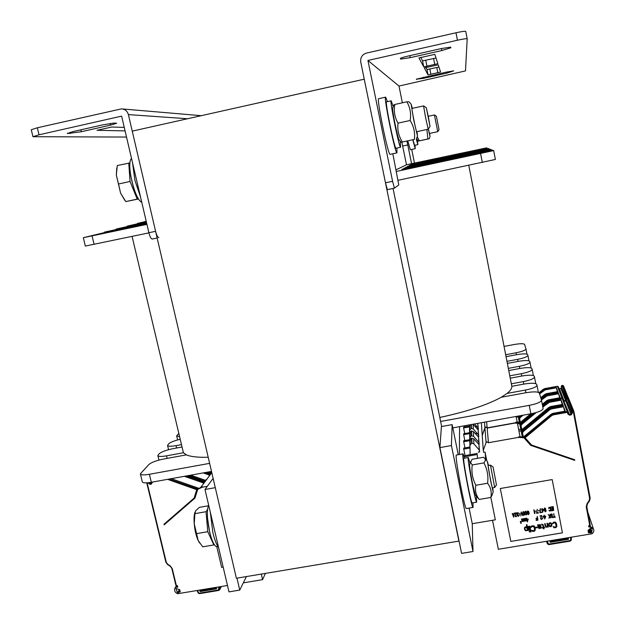 <?xml version="1.0" encoding="UTF-8"?>
<svg xmlns="http://www.w3.org/2000/svg" width="625" height="625" viewBox="0 0 625 625"><rect width="100%" height="100%" fill="white"/><g stroke="black" fill="none" stroke-linecap="round" stroke-linejoin="round"><path stroke-width="0.94" d="M132.25 131.133L236.383 578.242L458.906 541.094L364.258 79.188L132.25 131.133M393.055 188.445L441.656 426.516M401.859 142.219L406.5 164.773L396.109 169.805M458.906 540.312L458.906 541.094M126.516 137.047L32.969 136.711L39.023 134.797L121.625 116.133L148.883 232.727C149.914 236.711 151.031 238.812 152.211 239.055L157.141 238.016L152.211 239.055M158.875 237.656C157.711 237.406 156.617 235.297 155.586 231.312L128.398 114.602C127.328 111.055 125.016 109.141 121.469 108.867L37.312 127.789L39.023 134.797M32.953 136.648L31.266 129.742L37.312 127.789M125.078 130.898L97.016 130.289L111.867 127.016L124.258 127.406M81.328 131.734L67.484 133.539L72.992 131.594L102.82 124.867L114.023 123.055L116.734 123.234L110.547 125.148L81.328 131.734L80.875 129.82M385.484 182.805L387.375 189.641L394.43 188.156L392.586 181.312L385.484 182.805L360.75 62.086C360.273 57.531 362.164 54.539 366.43 53.102L456 32.773C461.734 31.523 464.984 31.062 465.758 31.398L467.188 38.812L465.5 70.906L398.992 86.047L402.359 102.805M392.844 153.75L398.773 184.93L394.453 188.148L387.375 189.641M456 32.773L457.445 40.227L367.93 60.461L398.992 86.047L367.93 60.469L392.586 181.312M402.719 146.039L407.789 144.953L406.953 141.164M407.789 144.953L411.57 163.695M411.734 149.422L414.477 163.078M420.727 57.305L422.562 60.891L436.008 58.016M422.562 60.891L423.742 66.859L418.945 57.938L434.82 54.367L437.852 63.695L423.742 66.859L422.562 60.891M425.891 67.398L427 69.562L438.93 67.016M427 69.562L428.039 74.852L424.32 67.93L438.219 64.82L440.57 72.062L428.039 74.859L427 69.562M400.312 58.531L400.305 58.523C400.594 58.023 403.5 57.125 409.023 55.836L441.383 48.539L450.758 47.141L450.844 47.797L441.844 50.539L410.211 57.664L400.742 59.086L400.305 58.523M446.789 72.016L453.688 70.875L447.039 73.109L423.539 78.336L416.352 79.188L446.789 72.016M457.445 40.227C463.164 38.984 466.414 38.508 467.18 38.805L467.188 38.844M510.242 378.172L521.859 376.023C528.961 374.852 533.094 374.914 534.25 376.211L534.508 377.109C533.977 378.688 530.227 380.188 523.266 381.609L511.344 383.812M507.078 393.422C510.398 390.766 511.984 388.398 511.828 386.32L468.781 165.375L511.828 386.305L523.891 384.086C531.234 382.891 535.516 382.984 536.727 384.375L537 385.344C536.461 387.016 532.594 388.594 525.398 390.062L507.078 393.422L501.266 397.258L526.062 392.719C533.664 391.484 538.109 391.625 539.375 393.117L541.516 400.234C540.953 402.109 536.867 403.82 529.25 405.375L440.625 421.453M209.625 463.359L149.391 474.289C143.781 475.219 140.773 475.07 140.359 473.836L148.984 464.422C151.594 462.297 156.453 460.508 163.555 459.047L186.422 454.867L183.414 452.75L166.531 455.844C161.141 456.758 158.242 456.648 157.844 455.539L159.234 453.727C161.703 451.734 166.375 450.031 173.25 448.617L181.75 447.055M179.297 436.656L176.641 435.867L178.602 433.711M181.188 444.672L176.031 445.625C170.766 446.516 167.938 446.438 167.539 445.383L168.836 443.711C170.617 442.18 174.32 440.719 179.93 439.344M132.086 236.414L183.414 452.75M186.422 454.867C190.672 456.711 197.93 457.516 208.203 457.258M439.812 417.461C466.898 411.625 487.383 404.883 501.266 397.258M511.352 383.812L510.938 381.719M508.758 370.555L519.961 368.469C526.836 367.328 530.828 367.359 531.93 368.57L532.172 369.406C531.656 370.891 528.023 372.32 521.281 373.711L509.789 375.836M507.367 363.406L518.18 361.383C524.836 360.266 528.695 360.273 529.758 361.406L529.984 362.188C529.477 363.586 525.953 364.953 519.414 366.297L508.328 368.367M506.055 356.68L516.5 354.719C522.961 353.625 526.695 353.609 527.711 354.672L527.93 355.406C527.43 356.727 524.008 358.039 517.664 359.344L506.961 361.344M504.055 346.422L513.945 344.555C520.102 343.5 523.648 343.445 524.602 344.406L525.992 349.023C525.5 350.266 522.18 351.523 516.016 352.797L505.68 354.742M211.5 471.414L151.312 482.273C145.703 483.195 142.688 483.023 142.273 481.75L140.414 474.047M543.117 408.586L541.516 400.234L543.117 408.586C542.57 410.508 538.484 412.242 530.875 413.797L452.812 427.875M406.5 164.773L486.789 147.836L476.844 150.438L410.977 164.531L488.133 148.383L409.383 165.359L488.969 148.719L407.695 166.242L489.859 149.07L405.891 167.18L490.812 149.453L403.961 168.188L491.828 149.859L401.898 169.266L492.812 150.242L493.68 150.594L495.375 159.461L398.211 180.266M148.914 232.867L85.344 246.055L83.328 237.703L109.305 231.414L146.719 223.477M146.289 221.656L137.414 223.43L146.219 221.344M146.414 222.172L127.133 226.141L146.328 221.812M146.539 222.711L116.172 229.031L146.445 222.328M146.672 223.297L104.469 232.109L146.578 222.883M146.922 224.352L83.32 237.688M495.375 159.461L493.68 150.602L396.438 171.438M469.453 426.891L463.617 427.945L463.617 427.062L469.438 426.008M475.953 427.492L475.867 425.734M469.625 433.602L463.656 434.672L463.656 433.75L469.609 432.68L469.422 424.883L469.555 432.695M476.305 434.672L476.195 432.43M469.812 440.641L463.695 441.727L463.695 440.758L469.789 439.672M470 448.016L463.742 449.125L463.734 448.109L469.984 447M463.906 455.805L477.211 453.453M477.445 458.344L477.258 454.508L464.211 456.82M485.68 459.477L485.188 452.844M459.367 454.508L459.594 426.656M452.148 424.617L441.406 426.555L439.914 447.594L461.586 553.391L472.992 551.5L451.43 445.539L452.148 424.617L458.25 454.703M439.914 447.594L451.43 445.539M469.086 508.102L472.25 523.711L472.992 551.5M463.742 449.125L465.047 455.602M463.695 441.727L464.945 447.898M463.656 434.672L464.844 440.555M463.617 427.945L464.75 433.555M464.445 425.781L464.664 426.867M490.844 497.422L495.32 519.82L472.25 523.711M223.172 567.102L221.633 567.359L216.75 546.516M213.125 478.367L204.992 489.492L228.977 591.875L239.758 590.086L236.977 578.141M215.289 487.656L204.992 489.492M246.406 576.57L239.758 590.086M390.18 154.32L390.094 154.344C388.078 155.578 376.055 96.539 378.766 98.664L385.562 97.164M396.891 148.07L396.945 152.875C395.141 154.07 383.156 94.969 385.656 97.141L387.414 101.641M466.391 508.562L466.367 508.562C464.68 510.031 454.148 453.305 456.414 455.031L463.008 453.867M472.953 502.805L473.047 507.43C471.547 508.859 460.961 452.094 463.039 453.859L464.586 458.172M410.336 149.727L407.789 140.984M415.023 145.258L415.234 148.672L412.797 139.906M210.32 512.227L212.867 532.625C214.523 539.531 216.453 544.586 218.648 547.781M132.555 162.875L134.891 180.281L140.57 197.18M400.211 141.141L400.594 147.273C399.195 148.188 389.25 99 391.211 100.805L393.211 106.703M396.086 148.242L396.023 148.258C394.5 149.195 384.539 100.039 386.617 101.82L391.141 100.82M417.391 139.992L417.867 144.648L416.289 139.109M414.602 145.344L412.969 139.867M476.258 496.102L476.672 502.172C475.523 503.32 466.688 456.078 468.297 457.516L470.086 463.297M476.672 502.172L472.211 502.93C470.961 504.102 462.156 456.883 463.875 458.297L468.273 457.516M208.688 505.242C204.391 514.156 211.633 548.586 217.359 546.555L217.469 546.539M131.523 158.477C126.023 162.93 134.633 199.609 141.758 202.273M492.07 495.094L490.82 497.453C491.922 492.391 490.852 487.656 487.602 483.242C488.531 476.031 487.297 469.25 483.914 462.891C485.453 461.047 485.742 459.555 484.773 458.422L483.531 457.266L472.078 459.289L470.578 462.5L472.258 464.938C471.289 472.047 472.492 478.828 475.859 485.273C474.828 490.422 475.945 495.141 479.203 499.445L475.312 494.977L472.625 484.211C470.453 473.031 469.453 466.508 469.625 464.633L470.648 461.711M493.039 466.922L496.469 484.906L493.039 466.922L490.438 465.117L488.164 465.516C487.594 464.891 492.039 488.32 492.414 487.875L494.711 487.453M488.477 465.461L487.406 461.5L490.656 481.078L493.18 491.914L492.734 487.82M479.203 499.445L490.82 497.453M472.258 464.938L483.914 462.891M475.859 485.273L487.602 483.242M417.242 136.656L419.258 140.844L418.344 141.078L416.555 138.727M428.352 129.023L429.437 133.477M429.43 133.477L437.75 131.672L434.438 114.961L436.391 116.25L439.047 129.695L436.391 116.25M428.281 129.125L430.023 136.484L429.633 133.438M418.344 141.078L429.281 138.727L427.875 138.984L426.898 129.516M419.258 140.844L427.875 138.984M411.969 108.445L411.984 108.438C411.281 107.68 416.133 131.914 416.641 131.727L416.672 131.727M416.641 131.727L428.242 129.188M412.359 108.359L411.156 104.234L413.68 119.859L417.484 135.914L417.039 131.648M401.234 142.305L399.078 139.852C398.32 138.547 396.977 133.234 395.047 123.922C393.195 114.531 392.414 109.32 392.703 108.281L393.727 105.109L394.797 104.469C393.625 111.133 394.695 117.359 398.008 123.133C397.25 129.977 398.711 136.266 402.375 141.992L414.383 139.406C415.219 132.695 413.812 126.383 410.148 120.492C411.273 113.734 410.172 107.508 406.844 101.812L409.023 101.812M406.844 101.812L394.797 104.469M414.383 139.406L402.375 141.992M410.148 120.492L398.008 123.133M490.438 465.117L494.688 487.484L496.469 484.906M208.492 505.758L199.375 507.367L195.672 510.742L194.906 513.656L194.234 523.875C193.852 518.836 194.078 514.969 194.93 512.289M196.578 533.641L198.172 540.531C196.164 536.023 194.852 530.477 194.234 523.875L196.578 533.641L207.773 531.703L213.828 544.938L214.227 544.289M199.516 542.898L198.172 540.531L202.742 546.836L213.828 544.938M207.75 509.18L206.031 511.703L207.773 531.703M207.57 518.578L209.75 532.742M206.031 511.703L194.906 513.656M428.438 117.25L430.023 126.453L426.305 107.695L428.438 117.25M426.305 107.695L423.578 105.898L425.547 117.383L428.211 129.234L430.023 126.453M130.016 162.914L117.281 165.539L116.328 175.078L116.758 168.086M118.5 184L120.602 193.18L116.328 175.078L118.5 184L130.062 181.484L137.219 199.117L138.57 198.859M124.875 200.43L120.602 193.18L125.797 201.586L138.633 198.961M137.219 199.117L125.773 201.578M128.766 163.008L130.062 181.484M130.648 175.453L133.578 187.617M265.391 573.398L262.57 579.648L243.32 582.852M177.242 585.625L174.898 588.086C174.055 590.547 174.953 592.43 177.594 593.734L227.477 585.484M180.047 590.945L179.375 592.023L180.266 591.875L179.734 589.672L175.938 588.531M201.031 487.141L197.711 489.367L194.969 498.094L164.172 524.836L164.023 524.219L194.102 498.102L196.758 489.695L167.57 479.336M164.172 524.836L164.023 524.219M164.312 524.656L194.586 498.367M209.438 473.875L211.609 471.867M203.539 481.727L207 479.063M202.492 486.805L201.016 487.07L201.109 487.461L202.492 486.805L202.164 487.25L197.711 489.367M203.602 481.523L205.57 480.977M209.5 473.68L211.43 473.133M201.016 487.07L211.789 472.648M261.289 574.086L262.57 579.648M207.305 486.328L202.164 487.25M147.125 482.812L166.273 562.258L167.672 564.234L170.391 566.023L172.281 568.695L176.312 585.445L177.703 586.164L177.75 587.055L176.945 587.383L177.711 586.18M176.203 587.242L176.945 587.383M179.375 592.023L179.977 590.656M175.875 588.633L177.492 592.664L178.844 592.477M176.312 585.445L171.906 568.68M197.766 489.289L194.828 498.062M197.664 489.25L197.266 488.328L196.922 488.773L169.062 479.07M210.211 473.711L210.398 474.516M204.32 481.57L204.508 482.391M216.203 587.359L216.555 588.836L200.078 591.57L199.734 590.102M199.898 590.07L200.078 591.57M492.531 520.289L498.344 549.281L592.102 533.742C593.938 532.156 594.328 530.406 593.297 528.5L590.625 526.812L589.961 524.836M588.445 532.828L588 530.453L590.844 527.984L592.156 528.938L591.727 532.641L588.445 532.828M574.75 460.383L574.625 459.719L574.75 460.383L530.703 445.367L523.977 437.805L518.469 437.383L518.391 436.984L520.102 437.109L520.023 436.695L518.391 436.984M531.398 445.461L574.695 460.219L531.039 445.242M522.836 430.578L522.375 430.062L522.508 430.703L521.07 430.602L521.18 431.148L518.914 430.977L520.102 437.109M530.609 444.953L523.977 437.805M520.391 425.312L521.039 423.625L517.531 423.875L518.578 429.242M517.234 423.039L515.812 423.297L517.367 423.016L517.531 423.875M520.977 423.32L517.367 423.047M523.906 437.469L520.008 436.609M522.375 430.062L518.57 429.242L518.914 430.977M517.367 423.016L520.023 436.695M564.828 411.219L563.508 406.758L551.469 408.93L549.867 409.672L523.031 431.766L522.562 433.039L523.359 437.141M563.508 406.758L565.281 411.156L553.016 413.359L551.094 414.242L523.75 436.719L523.836 437.125L524.602 436.5L524.406 437.586M562.273 404.43L560.875 399.508L562.711 404.367L550.859 406.836L562.828 404.672L563.234 405.742L551.211 407.914L549.336 408.781L522.562 430.82M486.766 460.758L485.039 452.078L483.648 452.32L483.266 450.406L482.242 435.391L485.148 427.531L486.32 427.187L487.164 428.062L515.742 422.93M590.602 526.789L589.891 527.195L588.617 526.695L588.922 525.438L589.672 525.031L586.25 506.922L587.023 503.594L589.055 500.828L589.633 498.359L573.289 411.469L572.062 411.688L572.359 413.25L571.195 414.867L569.562 415.156L567.883 414.047L567.352 412.328L553.422 414.836L551.781 415.586L525.094 437.781L531.602 445.047L574.625 459.719M483.266 450.406L486.094 442.547L486.883 441.82L488.438 442.727L518.469 437.383M562.422 532.852L552.188 479.578L500.305 488.516L510.812 541.414L562.422 532.852L552.18 479.578M586.25 506.922L586.797 506.648L590.172 524.531L589.672 525.031M521.18 431.148L522.273 436.781M521.602 423.266L533.094 413.344L521.711 422.742M520.414 425.477L521.297 429.977L520.414 425.477L521.789 423.109M519.742 424.047L520.789 429.406M563.062 405.75L562.828 404.672M563.219 405.742L551.203 407.898L549.336 408.758L522.539 430.82L521.852 432.484M478.516 437.094L478.805 442.328L473.594 436.352L471.383 435.758L469.797 437.672L469.969 447L470.188 432.195L469.688 433.484L469.93 447.008L469.664 432.781L471.227 430.969L473.406 431.508L478.516 437.094L479.18 444.234L478.766 444.312M478.805 442.328L479.18 444.234M488.438 442.727L487.164 428.062M478.922 444.484L479.227 449.984L473.883 443.852L471.617 443.242L469.992 445.203L470.391 439.484L469.875 440.805L470.133 454.703L469.859 440.062L471.461 438.211L473.688 438.758L478.922 444.484L479.609 451.938L478.227 452.18M469.969 444.445L469.992 445.203M479.227 449.984L479.609 451.938M510.812 541.414L562.414 532.82M500.305 488.516L510.805 541.383M552.531 523.234L552.547 523.859L552.531 523.234M553.188 522.375L554.57 522.047L553.195 522.406M555.086 522.062L554.562 522.023L555.086 522.062M555.539 522.258L556.539 523.688L555.531 522.234M553.688 526.531L553.094 526.664L554.625 527.125L555.906 526.812L554.625 527.125M556.148 526.5L555.477 523.016L553.812 522.922L552.555 523.883M550.273 522.742L548.922 523.219L548.703 525.25L548.93 523.242L550.281 522.766M550.922 522.883L551.445 523.445L550.922 522.883M551.805 524.258L551.438 523.422L551.859 525.617L551.031 526.633L549.586 526.625L548.711 525.273M547.492 523.234L546.984 523.289L547.367 526.344L546.32 526.766L545.641 525.891L546.328 526.789L547.375 526.367L546.992 523.312L547.492 523.234L548.234 527.094L547.625 526.578L547.742 527.18M545.195 523.617L544.695 523.672L545.141 525.969L544.695 523.703L545.195 523.617L545.641 525.906M541.703 524.172L541.805 524.68L541.711 524.203L542.336 524.219L543.289 524.93L541.711 524.203M543.289 524.93L543.758 527.344L544.555 527.188L543.758 527.32M543.359 527.914L543.539 528.852L543.359 527.914L542.266 528.094L542.172 527.609L543.266 527.43L542.844 525.258L543.258 527.398L542.164 527.586L542.258 528.07M538.023 524.789L537.531 524.875L538.344 525.383L538.031 524.812M538.648 524.812L540.141 524.586L538.648 524.836M540.93 525.453L540.141 524.562L540.891 526.328L538.789 527.648M541.281 527.258L538.938 527.875L541.281 527.258L540.945 528.188L539.055 528.5L538.297 527.758L537.922 525.828L538.297 527.758M537.258 527.688L537.133 527.055L535.742 527.289L537.141 527.078L537.258 527.688L535.859 527.914L535.742 527.289M530.938 526.844L530.961 527.492L531.242 526.32L532.07 525.812L533.922 525.875L532.062 525.789L530.938 526.875M535.281 529.133L534.703 526.711L533.922 525.852L534.93 527.328L535.195 530.266L534.539 531.125L533.172 531.477L532.211 531.266L531.5 530.258L533.031 530.75L531.5 530.258M533.922 530.578L533.031 530.727L534.297 530.414L534.688 529.234L533.93 530.602M530.992 531.836L529.875 526.156L529.383 526.234L529.883 526.18L530.992 531.836L530.492 531.922L529.383 526.234M528.586 526.367L528.094 526.477L528.594 526.391L529.344 530.25L528.594 526.391M529.703 532.055L529.578 531.422L529.086 531.508L529.703 532.055L529.086 531.508M528.055 530.461L526.922 524.656L526.422 524.742L526.922 524.68L528.055 530.461L527.562 530.547L527.422 529.82L527.047 530.508L525.656 530.742L524.797 530.016L524.414 528.086L524.945 527.125L525.914 526.844L524.688 527.391L524.414 528.586M526.945 527.391L525.906 526.82L526.945 527.414L526.43 524.766M553.312 517.117L553.391 517.523L554.117 517.016L553.766 513.57L554.109 516.984L553.32 517.148M555.219 516.828L554.414 516.938L555.289 517.234L553.391 517.523M552.469 514.875L551.82 513.953L551.156 513.984L550.664 515.422L551.164 514.008L551.828 513.977L552.469 514.875L551.258 514.492L550.945 515.273M551.273 515.633L552.234 515.828L551.273 515.656M552.609 516.43L552.234 515.805L552.688 517.086L552.195 517.75L551.125 517.016M550.016 514.203L549.719 516.141L548.211 514.477L549.727 516.164L550.016 514.203L550.445 518.047M549.547 516.594L548.945 518.273L549.555 516.609L548.211 514.477M544.242 516.836L544.664 519.016L544.242 516.836L543.648 516.438L544.148 516.352L544.227 515.172L543.734 516.898M545.641 516.102L544.445 516.281L545.641 516.102L545.734 516.586L544.664 519.016M543.031 516.18L542.773 518.305L543.039 516.211M541.5 516.055L540.555 518.266L541.516 516.047L540.039 515.883L541.836 515.578L540.875 518.57L541.5 519.133L542.352 518.484L541.492 519.102L540.898 518.703M541.836 515.578L540.039 515.852L540.117 516.281M537.25 516.352L537.297 518.148L536 518.367L537.297 518.172L537.25 516.352L537.992 520.133L536.203 520.438L536.109 519.953L537.602 519.703L537.391 518.656L537.594 519.68L536.109 519.953M526.633 519.273L526.133 519.359L526.633 519.297L526.711 518.125L526.938 519.25L528.125 519.047L527.453 521.906L526.133 519.359M528.219 519.531L528.125 519.023L526.93 519.227L526.414 518.148M526.023 520.898L525.516 518.297L526.023 520.898L524.375 521.094L523.688 518.633M524.391 520.648L524.844 520.602L524.391 520.648M524.852 520.406L524.477 518.5M525.664 520.352L525.273 518.367M523.797 521.273L523.281 518.672L523.797 521.273L522.141 521.469L521.453 519.008M522.625 520.781L522.25 518.875M553.242 506.594L553.672 510.422M552.547 506.711L550.734 506.992L550.836 507.5L550.742 507.016L552.547 506.711L553.273 510.516L551.477 510.82L551.383 510.336L552.883 510.078L552.68 509.031L552.875 510.055L551.375 510.305L551.477 510.82M551.281 508.742L551.383 509.25L551.289 508.766L552.586 508.547L552.336 507.25L552.578 508.516L551.281 508.742M548.547 507.945L549.547 507.219L550.469 507.984L549.539 507.195L548.555 507.977M550.594 508.383L550.516 510.898L549.562 511.055L548.938 510.219M549.727 510.586L550.539 509.977L549.734 510.609M550.289 508.422L550.531 509.953L550.031 507.891L548.586 508.383M545.672 508.797L545.062 508.039L544.359 508.156L544.227 510.375L544.367 508.18L545.062 508.063L545.672 508.797L544.492 508.578L544.398 509.93L545.117 509.391L544.391 509.898M546.07 510.313L545.672 509.602L546.109 511.055L545.336 511.852L544.227 510.375M542.219 510.125L542.641 512.312L542.219 510.125L541.625 509.727L542.125 509.641L541.906 508.516L542.422 509.594L543.625 509.391L542.422 509.57M542.203 508.461L541.711 510.188M539.867 512.336L540.211 508.797L539.867 512.336M540.508 508.75L540.172 512.312L541.664 512.055L541.742 512.461L539.953 512.766M541.664 512.055L540.172 512.281M538.375 510.5L538.461 510.93L539.078 510.406L538.383 510.523M536.578 512.891L537.219 509.305L536.586 512.914M538.375 512.609L536.883 512.836L538.375 512.609L538.453 513.016L536.664 513.32M535.789 510.961L535.172 511.484M534.125 509.805L534.742 512.977L534.133 509.828M535.062 513.008L534.93 512.336L534.57 513.672L533.836 509.875M528.891 511.961L529.156 513.586L528.648 512.742M527.625 512.914L527.422 513.625L527.055 512.023M527.375 511.031L528.672 511.336L527.383 511.055M526.914 513.383L525.883 511.281L525.086 511.664L524.984 512.961L525.297 511.406L526.188 511.508L526.805 514.648L525.711 514.828L524.984 512.961M524.727 513.75L523.695 511.648L522.906 512.031L522.789 513.305L523.109 511.773L524 511.875L524.617 515.016L523.523 515.203L522.797 513.328M522.844 515.648L521.297 511.969L520.852 515.961L521.305 512L522.844 515.648L521.203 512.516L520.852 515.961M519.906 513.234L519.477 515.219M516.961 513.125L516.914 513.656L517.828 512.586L516.969 513.148M518.703 513.352L517.828 512.562L518.703 513.352L517.25 513.266L517.391 514.242L518.141 514.695L517.164 513.609M517.602 515.594L518.75 515.672L517.609 515.617M519.047 515.375L518.328 516.406L517.328 515.5M517.5 514.625L517.312 515.141L516.914 513.656M516.422 513.242L516.336 512.812L514.555 513.109L516.344 512.836L515.398 515.82M516.016 516.359L516.445 516.227L516.016 516.359M516.867 515.742L516.047 516.797L515.242 516.352L515.133 515.289L515.102 515.875M516.008 513.312L515.133 515.258L516.023 513.305L514.641 513.539L514.555 513.109M512.477 513.469L512.867 514.422L512.477 513.469M513.852 514.227L512.859 514.398L513.859 514.258L513.867 513.258L513.859 514.258M514.164 513.203L513.719 517.188L512.18 513.539M521.195 521.602L520.258 521.523L521.156 521.398L520.68 522.891M521.414 522.852L521.008 523.375L520.531 522.914M520.977 521.641L520.523 522.727L521 521.633L520.266 521.547M551.305 524.344L550.172 523.281L549.117 524.211L549.398 525.656L550.734 526.18L551.305 524.344L550.727 526.156L549.906 526.164L549.203 525.164M540.406 525.414L539.812 525.016L538.766 525.438L538.625 526.836L540.422 526.031L540.406 525.414L540.094 526.438L538.625 526.805M525.07 529.32L525.516 530.016L525.07 529.32M525.953 530.164L526.555 530.094L525.961 530.195M527.297 529.195L526.453 527.5L525.266 527.695L524.93 528.625M545.391 516.648L544.539 516.789L544.836 518.32L545.391 516.648L544.836 518.297M527.859 519.594L527.328 521.234L527.031 519.734L527.328 521.258L527.875 519.594L527.031 519.734M545.836 510.438L545.242 509.781L544.641 510.133L544.859 511.266L545.555 511.398L545.836 510.438L545.555 511.375L544.609 510.789M543.352 509.938L542.812 511.586L543.367 509.938L542.516 510.078L542.812 511.609M527.352 512.195L528.211 512.664L527.352 512.227M528.641 511.984L527.938 511.289L527.305 511.984M528.32 514.281L527.688 513.664L528.32 514.281M528.906 513.602L528.273 512.984L527.688 513.664M526.641 513.32L526.586 514.328L525.969 514.594L525.242 512.992L525.977 514.617L526.695 513.836L526.391 512.305L525.422 511.797L525.242 512.992M524.461 513.695L524.398 514.695L523.789 514.961L523.062 513.359L523.789 514.992L524.508 514.203L524.203 512.672L523.234 512.172L523.062 513.367M513.852 516.805L512.984 514.734L513.852 516.828L513.867 514.586L513.852 516.828M556.539 523.719L556.906 526.148L556.141 527.523L554.25 527.836L553.094 526.664M554.203 527.102L554.633 527.148M556.156 526.523L556.281 526.102M556.289 526.125L556.289 525.602M556.289 525.625L555.945 523.812M547.625 526.578L546.125 527.328L545.141 525.969M542.844 525.258L541.805 524.68M544.555 527.211L544.648 527.695L543.852 527.828L544.039 528.789L543.539 528.852M537.922 525.828L537.531 524.875M534.688 529.234L533.523 526.438L532.211 526.539L530.961 527.492M529.344 530.25L528.852 530.328L528.094 526.477M553.766 513.57L554.414 516.961M552.328 516.562L550.664 515.422M550.094 516.188L548.945 518.273M544.227 515.172L544.445 516.305M543.219 516.344L542.773 518.305M542.352 518.484L541.727 519.508L540.609 518.781M537.391 518.656L536.102 518.875L536.008 518.391M523.438 520.75L523.039 518.742M552.336 507.25L550.836 507.5M552.68 509.031L551.383 509.25M543.625 509.391L542.641 512.312M539.078 510.406L538.461 510.93M537.219 509.305L536.883 512.867M529.156 513.586L528.406 514.711L527.422 513.625M518.141 514.695L517.578 515.453M513.867 514.586L512.977 514.734M589.453 532.664L588.625 530.109M568.227 537.734L568.523 539.289L550.234 542.312L549.938 540.758M568.523 539.289L568.211 537.742M519.906 416.57L519.484 416.102L519.609 416.688L518.234 416.594L518.336 417.086L516.18 416.922L517.258 422.484L515.633 422.359L520.938 423.117L519.469 422.703L519.367 422.188L517.172 422.023M521.406 423.406L520.875 422.813M521.281 423.508L520.938 423.117M517.258 422.484L516.18 416.922M519.484 416.102L518.492 416.031M559.773 397.781L558.602 393.773L547.148 395.859L541.461 400M558.602 393.773L560.203 397.719L548.547 399.836L542.305 404.328M557.461 391.633L556.211 387.172L557.875 391.57L546.594 393.93L557.984 391.852L558.344 392.82L546.914 394.906L541.164 399.008M482.258 435.344L484.914 427.688L485.664 426.992L487.141 427.859L515.703 422.727M540.859 398.023L544.719 394.477L546.492 393.633L557.875 391.57M518.336 417.086L519.328 422.188M558.188 392.836L557.984 391.852M546.914 394.906L545.125 395.734L546.906 394.891L558.344 392.82M530.82 413.805L520.734 422.133L521.539 421.898L521.344 422.914M478.047 429.773L477.789 423.375L478.367 429.719M474.563 423.953L478.008 427.898M482.227 435.18L481.375 422.727M487.141 427.859L486.617 421.781M517.18 422.078L515.633 422.359M473.305 429L473.125 424.391L478.117 429.852L478.391 434.836L473.305 429L471.148 428.43L469.602 430.297L469.992 425.055L469.5 426.312L469.742 439.68L469.672 424.836M469.586 429.609L469.602 430.297M478.117 429.852L478.758 436.695L478.234 436.789M478.391 434.836L478.758 436.695M155.586 231.312L148.883 232.727M187.586 118.742L128.398 114.602M69.836 132.367L70.125 133.57M67.391 133.141L67.484 133.539M110.148 123.461L110.547 125.148M436.797 67.555L437.836 72.844M429.852 69.102L430.898 74.383M433.609 58.633L434.781 64.594M425.789 60.391L426.969 66.344M450.703 47.102L450.844 47.797M441.453 48.523L441.844 50.539M409.805 55.656L410.211 57.664M400.578 58.258L400.742 59.086M446.828 72.008L447.039 73.109M423.32 77.242L423.539 78.336M416.5 79.055L416.586 79.492M525.914 392.742L525.398 390.062M538.344 392.336L537 385.336L538.344 392.336M523.75 384.117L523.266 381.609M535.766 383.656L534.508 377.109L535.766 383.656M521.734 376.047L521.281 373.711M533.352 375.555L532.172 369.406L533.352 375.555M519.844 368.492L519.414 366.297M531.094 367.969L529.984 362.188L531.094 367.969M518.062 361.406L517.664 359.344M528.969 360.844L527.93 355.406L528.969 360.844M516.398 354.742L516.016 352.797M526.977 354.156L525.992 349.016L526.977 354.156M176.594 448L176.031 445.625M167.141 458.391L166.531 455.844M151.312 482.273L149.391 474.289M530.875 413.797L529.25 405.375M491.836 149.859L491.93 150.359L491.828 149.859M490.812 149.453L490.898 149.922L490.812 149.453M489.859 149.07L489.945 149.508L489.859 149.07M488.969 148.719L489.047 149.125L488.969 148.719M92.086 235.977L94.117 244.422M480.602 153.586L482.328 162.523M152.219 482.109L151.375 484.086L149.938 484.344L148.234 482.719M177.492 592.664L179.398 589.609M179.773 589.82L178.031 592.609M172.281 568.695L170.234 566.266L167.492 564.516L170.234 566.266M146.758 482.836L165.859 562.203L167.672 564.234M165.898 562.258L167.516 564.469M170.391 566.023L171.867 568.633L175.852 585.195M203.164 472.922L208.727 474.852L209.547 475.656M151.859 482.172L151.828 483.117L149.953 483.641L148.961 482.633M152.336 482.594L151.828 482.18M151.953 482.609L151.828 483.117M151.375 484.086L151.945 482.773M149.938 484.344L151.164 482.297M148.375 483.312L149.5 482.562M206.953 472.234L209.836 473.234M208.352 471.984L210.188 472.617L210.016 473M209.203 471.828L210.508 472.766M210.492 472.281L210.977 472.539M197.953 489.039L198.141 488.633L197.266 488.328M198.445 488.773L198.477 488.188L199.031 488.492M171.188 478.688L199.078 488.469M185.781 476.055L203.078 482.07L203.367 481.695L186.68 475.891M189.734 475.344L205.141 480.328M190.625 475.18L205.18 480.312M204.578 472.664L209 474.203L209.273 473.844L205.43 472.508M196.641 489.461L196.922 488.773L197.633 489.438M196.758 489.695L197.422 489.711L195.031 497.75M194.102 498.102L194.75 498.187L194.156 498.023M164.297 524.672L194.961 497.898M184.336 476.312L202.797 482.742L203.633 483.562M204.398 482.539L203.406 481.711M202.797 482.742L203.078 482.07L204.117 482.914M198.523 488.203L171.258 478.672M188.297 475.602L203.961 481.047M204.656 480.562L204.141 480.805M204.648 480.055L190.695 475.172M210.281 474.672L209.305 473.859M208.727 474.852L209 474.203L210.016 475.031M166.273 562.258L146.727 482.836M219.57 586.797L219.703 589.336L221.211 586.523M218.719 590.406L199.359 593.664L198.148 592.992L197.141 590.531M199.273 593.617L198.234 593.039M198.672 592.961L197.594 590.453M218.672 586.953L218.531 589.969L199.094 593.188M216.383 588.117L200.078 590.828M221.391 586.5L219.625 589.797L218.789 590.438L219.703 589.336L218.812 589.617M197.094 590.539L198.148 592.992L199.359 593.664L218.789 590.438L218.531 589.969M570.359 541.039L571.359 539.945L571.344 537.219L571.359 539.945L570.367 541.039L548.805 544.641L547.211 541.211M548.258 543.867L547.445 543.867L548.805 544.641L570.375 541.086L570.281 540.555L548.703 544.109M571.359 539.945L570.281 540.555M548.797 544.594L547.453 543.891M563.836 408.477L564.867 411.211M589.055 500.828L589.492 501.016L590.172 498.094L573.844 411.227L568.438 397.977L566.805 397.695L572.062 410.727L571.023 414.141L569.398 414.43L563.891 401.211L565.82 400.969L566.805 397.695L568.477 398.078M573.047 411.305L572.883 410.578L572.062 410.727L572.234 411.453M573.289 411.469L573.766 411L572.883 410.578L567.586 397.57M560.875 399.508L549.141 401.641L548.914 400.953L562.156 398.539L563.062 399.078M563.352 406.055L551.32 408.227L551.469 408.93M567.352 412.328L567.188 411.609L553.266 414.109L553.008 413.344L551.117 414.227M569.562 415.156L568.5 413.984L568.078 412.039L567.188 411.609L562.164 398.547L548.906 400.945L547.086 401.805L548.906 400.961M590.312 528.344L591.727 532.641M591.133 532.781L589.828 528.789M589.258 525.258L589.891 527.195M590.172 524.547L586.789 506.633L587.43 503.789M587.023 503.594L587.461 503.773L589.461 501.023M561.031 400.195L549.289 402.328L542.828 407.086M536.211 412.547L521.547 424.648L521.094 425.883L521.844 429.758M561.352 401.875L562.305 404.422M562.703 404.352L550.75 406.508L548.906 407.375M549.289 402.328L549.141 401.641L547.305 402.492L547.102 401.789M522.625 430.344L549.422 408.273L548.883 407.391L522.297 429.688L548.984 407.703L550.859 406.836L551.008 407.539L562.984 405.375M553.422 414.836L553.266 414.109L551.336 415L551.094 414.227L523.781 436.703M565.812 400.969L571.195 414.867M564.266 401.234L565.812 400.953L566.461 400.078L571.695 413.219L572.359 413.25M566.453 400.07L571.398 411.656L572.062 411.688M567.883 414.047L568.445 413.812L568.148 412.25L567.594 412.492M551.781 415.586L551.336 415L524.688 436.898L524.43 437.719M525.117 437.5L524.602 436.5M525.094 437.781L524.602 438.023L531.016 445.234L531.602 445.047M524.617 438.031L531.008 445.219L531.508 444.992M521.875 432.656L522.797 437.375L521.875 432.656L522.539 430.844L521.945 432.992L522.562 433.039M542.539 405.555L547.086 401.805L542.531 405.539M521.672 423.187L520.492 425.852L521.094 425.883M547.727 403.047L547.305 402.492L542.68 406.305M534.57 412.992L521.141 424.078L521.547 424.648M549.867 409.672L549.438 409.094L522.609 431.18L523.031 431.766M549.422 408.273L551.008 407.539M550.75 406.508L548.883 407.367L522.25 429.328M521.969 430.031L522.297 429.688L522.719 430.266M551.211 407.914L549.336 408.758M523.531 437.437L523.836 437.125L524.266 437.727M523.75 436.719L523.219 437.414L523.75 436.719M573.844 411.227L590.172 498.07L589.633 498.359M469.688 433.484L469.664 432.781M469.797 437.672L469.773 436.953M471.383 435.758L471.227 430.969M473.594 436.352L473.406 431.508M471.734 435.695L471.578 430.906M486.094 442.547L484.93 427.891M469.875 440.805L469.859 440.062M471.617 443.242L471.461 438.211M471.984 443.172L471.82 438.141M473.883 443.852L473.688 438.758M589.172 529.703L590.219 532.93M547.445 543.859L546.453 541.336L547.445 543.867M570.602 537.344L570.617 540.18M550.086 541.547L568.359 538.523M523.078 415.203L520.094 417.664L519.656 418.875L520.367 422.523M558.914 395.406L559.805 397.773M568.297 397.789L563.422 385.734L561.867 385.461L566.633 397.273L566 398.156L566.281 399.641L561.539 387.734L560.938 388.586L559.094 388.82L560.938 388.586L561.867 385.461L563.461 385.828M567.516 397.562L567.406 397.133L566.633 397.273L566.742 397.703M568.32 397.742L567.406 397.133L562.609 385.336M556.211 387.172L545.031 389.219L544.828 388.594L557.453 386.281L558.305 386.789M558.453 393.102L547.008 395.188L547.148 395.859M562.102 398.547L562 398.109L548.766 400.516L548.539 399.836M562.883 398.773L562 398.109L557.438 386.289M556.359 387.82L545.172 389.867L539.617 393.922M556.656 389.422L557.492 391.625M544.719 394.477L540.773 397.719L544.719 394.477M545.172 389.867L545.031 389.219L543.281 390.031L543.086 389.406L544.82 388.586L557.445 386.273L558.266 386.688L562.914 398.711M541.078 398.727L545.219 395.297L544.812 394.758L546.594 393.93L546.734 394.594L558.133 392.516M548.867 400.945L548.766 400.516L546.938 401.359L546.719 400.664L542.297 404.312M539.078 392.711L543.086 389.391L539.086 392.719M561.539 387.734L566.203 398.211M566.383 399.688L565.648 400.523L563.719 400.781M565.758 400.961L560.938 388.586M564.211 401.242L559.461 388.852M547.18 401.703L546.938 401.359L542.445 405.07M532.18 413.539L521.617 422.266L521.375 423.039M521.844 422.617L521.539 421.898M519.008 418.539L519.82 422.727L519.008 418.539L519.656 416.789L519.07 418.844L519.656 418.875M543.688 390.555L543.281 390.031L539.414 393.234M521.164 415.547L519.633 416.805L518.984 418.375M545.625 396.562L545.219 396.016L541.25 399.297M521.719 415.445L519.695 417.117L520.094 417.664M545.219 395.297L546.734 394.594M519.734 416.383L520.609 415.648M519.461 415.852L519.812 416.305M541.156 398.992L545.141 395.719M520.531 422.781L521.219 423.062M520.734 422.133L520.242 422.766L520.734 422.133M484.914 427.688L484.477 422.164M469.5 426.312L469.484 425.648M471.148 428.43L471.031 424.594M471.492 428.367L471.367 424.531M122.539 108.961L201.266 115.68M465.758 31.398L467.18 38.805M176.68 436.008L177.602 439.938M167.578 445.547L168.562 449.695M157.883 455.711L158.938 460.102M396.945 152.875L390.094 154.344M473.047 507.43L466.367 508.562M415.234 148.672L410.297 149.734M396.023 148.258L400.594 147.273M414.578 145.352L417.867 144.648M217.812 546.477L217.359 546.555M487.406 461.5L484.773 458.422M493.18 491.914L491.812 495.82M430.023 136.484L429.281 138.727M411.156 104.234L408.992 101.781M417.484 135.914L416.453 139.039M439.047 129.695L437.742 131.688M428.25 116.305L434.43 114.961M411.992 108.438L423.562 105.906M175.039 587.859L176.555 585.484M204.422 482.516L203.398 481.672L186.75 475.883M210.305 474.641L205.492 472.5M209.266 471.82L211.008 472.523M587.883 512.406L593.297 528.5M568.148 412.25L563.023 398.977L562.156 398.539M566.805 397.695L566.172 398.586M565.273 411.141L553.008 413.344M586.797 506.648L587.461 503.773L589.492 501.016L590.172 498.086M546.492 393.633L544.719 394.461M543.086 389.391L544.82 388.586M561.867 385.461L561.266 386.312M521.133 415.555L519.641 416.789M530.797 413.805L520.742 422.109M560.188 397.703L548.539 399.82L546.719 400.664"/></g></svg>
